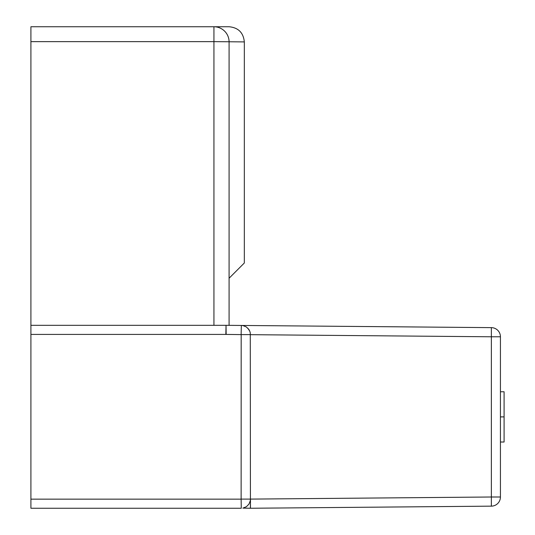 <?xml version="1.0" encoding="UTF-8"?>
<svg xmlns="http://www.w3.org/2000/svg" width="535" height="535" viewBox="0 0 535 535"><rect width="100%" height="100%" fill="white"/><g stroke="black" fill="none" stroke-linecap="round" stroke-linejoin="round"><path stroke-width="0.8" d="M30.91 508.25L30.91 499.155L241.124 499.155L241.278 508.25L30.91 508.25M241.124 499.155L241.178 334.602L225.837 334.415L30.91 334.415L30.91 499.155M30.91 334.415L30.91 325.32L226.037 325.32L491.364 327.634A9.148 9.148 0 0 1 500.432 336.782L500.432 497.002A9.148 9.148 0 0 1 491.364 506.15L250.467 508.25A9.148 9.148 0 0 1 250.387 508.25L242.87 508.11M213.933 325.32L213.933 41.636L30.91 41.636L30.91 325.32M30.91 41.636L30.91 26.75L229.174 26.75C238.363 27.666 243.412 32.715 244.328 41.904C243.412 32.715 238.363 27.666 229.174 26.75M250.28 332.984L250.427 499.101L491.364 497.002L491.364 336.782L250.427 334.676M229.087 325.347L229.087 278.24L244.328 262.993L244.328 41.904L213.933 41.636L213.933 26.75A15.154 15.154 0 0 1 229.087 41.904L229.087 325.347L491.364 327.634A9.148 9.148 0 0 1 500.432 336.782L491.364 336.782L491.364 327.634M500.432 391.767L504.09 391.767L504.09 442.017L500.432 442.017M500.432 416.892L504.09 416.892M250.26 500.847L248.922 504.204M248.889 504.177L246.381 506.745M246.361 506.712L242.877 508.143M243.084 325.634L246.408 326.979M246.388 327.012L248.929 329.5M248.889 329.527L249.738 331.118L247.779 328.162M241.178 499.101L250.427 499.101L250.293 500.854M241.178 334.602L250.427 334.602M241.124 334.542L241.359 325.454L243.091 325.594M500.432 497.002A9.148 9.148 0 0 1 491.364 506.15L491.364 497.002L500.432 497.002M250.467 508.25A9.148 9.148 0 0 1 250.387 508.25L250.467 499.101L250.467 508.25M225.837 334.415L226.037 325.32L226.158 334.415M249.738 331.118L250.32 332.977M241.359 325.454L226.037 325.32"/></g></svg>
